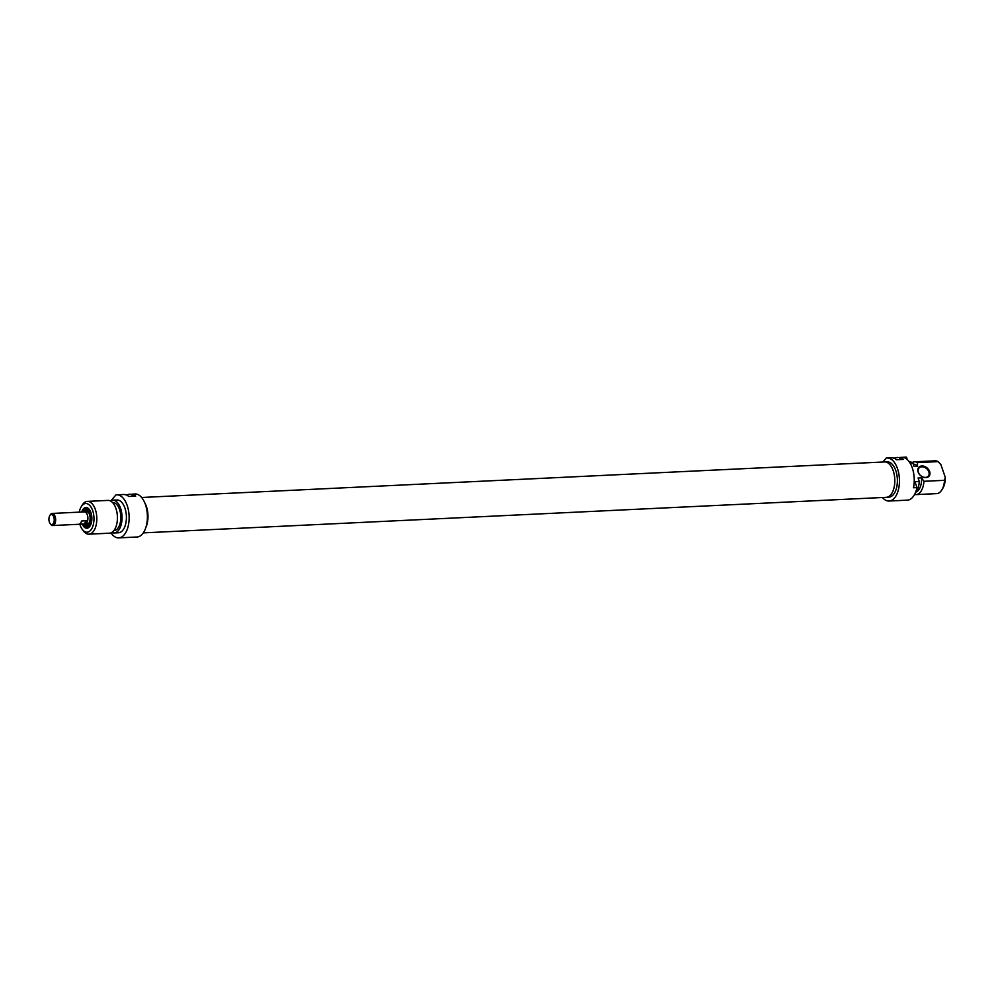 <?xml version="1.0" encoding="UTF-8"?>
<svg xmlns="http://www.w3.org/2000/svg" width="995" height="995" viewBox="0 0 995 995"><rect width="100%" height="100%" fill="white"/><g stroke="black" fill="none" stroke-linecap="round" stroke-linejoin="round"><path stroke-width="1.49" d="M144.71 502.686A17.711 9.341 87.3 0 1 146.364 506.368A17.711 9.341 87.3 0 1 145.892 527.4M143.317 532.872L886.284 497.326A17.711 9.341 -92.7 0 0 893.187 470.647A17.711 9.341 -92.7 0 0 884.592 461.941L141.626 497.488M53.78 516.977A5.025 2.649 87.3 0 1 53.481 523.27A5.025 2.649 87.3 0 1 50.123 523.544A5.025 2.649 87.3 0 1 49.75 515.671A5.025 2.649 87.3 0 1 53.78 516.977M50.123 523.544L50.695 524.315A6.057 3.196 -92.7 0 0 52.747 525.534A6.057 3.196 -92.7 0 0 55.098 516.417A6.057 3.196 -92.7 0 0 52.163 513.445A6.057 3.196 -92.7 0 0 50.247 514.838L49.75 515.671M83.331 511.952A6.057 3.196 87.3 0 1 83.493 511.94L84.364 511.903A6.057 3.196 87.3 0 1 87.299 514.875A6.057 3.196 87.3 0 1 84.948 523.992L84.077 524.029A6.057 3.196 87.3 0 1 83.916 524.029L78.692 524.278A6.057 3.196 -92.7 0 0 78.854 524.278A6.057 3.196 -92.7 0 0 81.503 521.019L86.727 520.771A6.057 3.196 87.3 0 1 84.077 524.029M83.493 511.94A6.057 3.196 87.3 0 1 83.667 511.94L78.443 512.189A6.057 3.196 -92.7 0 0 78.282 512.189L52.163 513.445M86.727 520.771L83.916 524.029M83.779 511.928A6.157 3.246 87.3 0 1 84.364 511.803A6.157 3.246 87.3 0 1 87.349 514.825A6.157 3.246 87.3 0 1 84.948 524.091A6.157 3.246 87.3 0 1 84.364 524.017M111.166 500.473L115.942 494.938A21.542 11.368 87.3 0 1 116.701 494.851A21.542 11.368 87.3 0 1 129.089 515.82A21.542 11.368 87.3 0 1 118.766 537.885A21.542 11.368 87.3 0 1 111.005 532.872M114.164 532.959L118.517 532.76A16.417 8.656 -92.7 0 0 126.377 515.945A16.417 8.656 -92.7 0 0 116.95 499.975L112.597 500.174A16.417 8.656 87.3 0 1 122.024 516.156A16.417 8.656 87.3 0 1 114.164 532.959A16.417 8.656 87.3 0 1 111.813 532.474M118.766 537.885L137.036 537.001A21.542 11.368 -92.7 0 0 147.359 514.95A21.542 11.368 -92.7 0 0 134.984 493.968L131.775 494.229A21.542 11.368 87.3 0 1 135.718 496.132L128.753 496.468A21.542 11.368 -92.7 0 0 124.81 494.565L124.139 494.54L124.81 494.565M126.166 494.913A4.104 1.692 160.9 0 0 128.629 494.328L130.258 494.204M110.308 500.883A16.417 8.656 87.3 0 1 112.597 500.174M112.534 502.537L112.709 502.537A14.054 7.413 87.3 0 1 120.793 516.218A14.054 7.413 87.3 0 1 114.052 530.609L113.878 530.621M87.361 501.38L107.957 500.398A16.417 8.656 87.3 0 1 117.398 516.38A16.417 8.656 87.3 0 1 109.525 533.183L88.928 534.178A16.417 8.656 -92.7 0 0 96.789 517.363A16.417 8.656 -92.7 0 0 87.361 501.38A16.417 8.656 -92.7 0 0 83.244 503.657A16.417 8.656 -92.7 0 0 82.15 505.186L81.167 506.841A14.365 7.574 87.3 0 1 82.125 505.51A14.365 7.574 87.3 0 1 92.062 509.017A14.365 7.574 87.3 0 1 92.162 527.91A14.365 7.574 87.3 0 1 82.237 529.328A14.365 7.574 87.3 0 1 79.824 524.228M144.86 503.047A17.649 9.303 87.3 0 1 146.016 527.027M82.237 529.328L83.381 530.882A16.417 8.656 -92.7 0 0 88.928 534.178M79.252 512.151A14.365 7.574 87.3 0 1 81.167 506.841M82.249 524.116A10.36 5.46 -92.7 0 0 90.172 525.808A10.36 5.46 -92.7 0 0 89.401 509.589A10.36 5.46 -92.7 0 0 83.306 508.942A10.36 5.46 -92.7 0 0 81.677 512.039M83.232 511.965A9.341 4.925 87.3 0 1 84.488 509.788A9.341 4.925 87.3 0 1 86.826 508.495A9.341 4.925 87.3 0 1 89.687 510M90.421 525.372A9.341 4.925 87.3 0 1 87.722 527.139A9.341 4.925 87.3 0 1 83.816 524.042M84.637 510.783A9.341 4.925 87.3 0 1 85.359 509.751A9.341 4.925 87.3 0 1 87.261 508.507M84.55 524.067L88.132 527.089A9.341 4.925 87.3 0 1 85.321 525.074M84.227 511.816A7.288 3.843 87.3 0 1 84.401 511.592A7.288 3.843 87.3 0 1 85.16 510.92L86.254 510.248A7.935 4.191 87.3 0 1 91.353 514.029M91.689 521.206A7.935 4.191 87.3 0 1 86.975 525.459L85.831 524.887A7.288 3.843 87.3 0 1 84.811 524.091M85.16 510.92A7.288 3.843 87.3 0 1 90.408 517.674A7.288 3.843 87.3 0 1 85.831 524.887M84.923 511.766A6.667 3.52 87.3 0 1 86.254 511.194A6.667 3.52 87.3 0 1 90.085 517.686A6.667 3.52 87.3 0 1 86.888 524.514A6.667 3.52 87.3 0 1 85.52 524.067M85.272 511.753A6.667 3.52 87.3 0 1 86.428 511.194M87.062 524.502A6.667 3.52 87.3 0 1 85.856 524.054M882.863 462.028L886.259 458.086A21.542 11.368 87.3 0 1 887.018 457.998A21.542 11.368 87.3 0 1 899.405 478.968A21.542 11.368 87.3 0 1 889.082 501.032L907.353 500.149A21.542 11.368 -92.7 0 0 916.98 487.6L914.94 481.729L919.293 481.518L918.086 478.01L921.569 477.849L923.932 481.294L944.541 480.311A16.417 8.656 87.3 0 1 941.904 489.814A16.417 8.656 87.3 0 1 936.705 493.619L916.109 494.602A16.417 8.656 -92.7 0 0 923.932 481.294M907.266 459.553L906.445 457.178A21.542 11.368 -92.7 0 0 905.301 457.115L899.48 457.513A21.542 11.368 87.3 0 1 903.423 459.404L896.458 459.74A21.542 11.368 -92.7 0 0 892.515 457.837L891.843 457.812L892.515 457.837M916.98 487.6L913.497 487.761A21.542 11.368 -92.7 0 0 902.962 457.339L906.445 457.178M910.002 462.974L912.825 462.837L914.044 466.344L917.527 466.182L917.465 462.613L938.074 461.63L940.847 464.528L945.25 477.252L944.541 480.311M929.641 471.53A6.766 5.025 40.7 0 0 919.28 466.891A6.766 5.025 40.7 0 0 922.775 476.991A6.766 5.025 40.7 0 0 929.641 471.53M893.871 458.185A4.104 1.692 160.9 0 0 896.333 457.601L897.975 457.476M889.082 501.032A21.542 11.368 87.3 0 1 882.441 497.512M915.412 492.736A16.417 8.656 -92.7 0 0 919.293 481.518M915.947 492.077A14.054 7.413 -92.7 0 0 921.569 477.849M914.604 494.428A16.417 8.656 -92.7 0 0 916.109 494.602M941.904 489.814L942.899 488.159A14.365 7.574 -92.7 0 0 945.25 477.252M917.465 462.613A16.417 8.656 -92.7 0 0 914.529 461.817L935.138 460.822A16.417 8.656 87.3 0 1 938.074 461.63M914.529 461.817A16.417 8.656 -92.7 0 0 912.241 462.526M917.527 466.182A14.054 7.413 -92.7 0 0 913.497 464.23L913.311 464.23M912.825 462.837A16.417 8.656 -92.7 0 0 909.903 462.041L909.418 462.053M928.845 471.866A6.157 4.565 -139.3 0 1 928.285 476.132A6.157 4.565 -139.3 0 1 922.987 476.991A6.157 4.565 -139.3 0 1 918.41 472.364A6.157 4.565 -139.3 0 1 918.97 468.098A6.157 4.565 -139.3 0 1 924.268 467.24A6.157 4.565 -139.3 0 1 928.845 471.866M885.438 461.978L887.204 461.891A17.649 9.303 87.3 0 1 897.353 479.068A17.649 9.303 87.3 0 1 888.896 497.139L887.117 497.214M131.775 494.229L132.484 496.281M84.077 511.84A8.93 4.714 87.3 0 1 85.135 510.112A8.93 4.714 87.3 0 1 89.127 509.428M89.923 526.007A8.93 4.714 87.3 0 1 84.662 524.079M85.421 511.753A6.567 3.458 87.3 0 1 86.988 511.306M87.61 524.34A6.567 3.458 87.3 0 1 86.005 524.042M86.789 511.679A6.181 3.259 87.3 0 1 87.759 511.741M88.344 523.83A6.181 3.259 87.3 0 1 87.386 523.979M899.48 457.513L900.189 459.553M52.747 525.534L78.854 524.278M84.948 524.091L87.983 523.942M84.364 511.803L87.386 511.654M124.039 494.49L116.701 494.851M87.697 508.457L85.172 509.826L83.966 511.865M86.341 511.853L88.157 512.102M88.692 523.432L86.913 523.855M887.018 457.998L891.744 457.775"/></g></svg>

